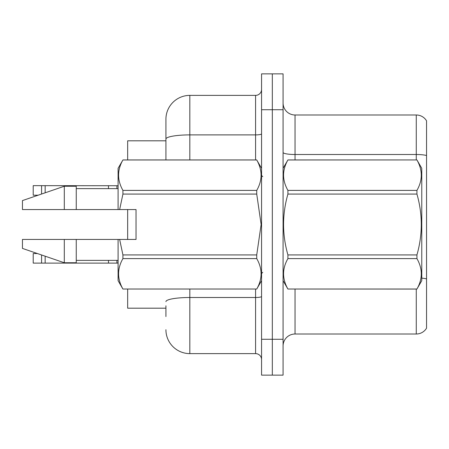 <?xml version="1.0" encoding="UTF-8"?>
<svg xmlns="http://www.w3.org/2000/svg" width="449" height="449" viewBox="0 0 449 449"><rect width="100%" height="100%" fill="white"/><g stroke="black" fill="none" stroke-linecap="round" stroke-linejoin="round"><path stroke-width="0.67" d="M165.917 139.05L165.917 119.288A23.909 23.909 0 0 1 189.826 95.379L189.826 134.896A23.909 4.153 180 0 0 165.917 139.05L165.917 159.939L165.917 132.444L165.917 140.812L127.662 140.812L127.662 159.939M127.662 239.446L127.662 209.554M165.917 308.188L127.662 308.188L127.662 289.061M283.083 345.971A11.955 11.955 0 0 1 295.038 334.011L416.268 334.011L416.268 289.061M272.324 339.276L272.324 375.139L283.083 375.139L283.083 339.276L272.324 339.276L272.324 375.139L261.565 375.139L261.565 339.276L272.324 339.276L272.324 109.724L272.324 339.276M261.565 339.276L261.565 73.861L272.324 73.861L272.324 109.724L272.324 73.861L283.083 73.861L283.083 339.276M426.55 120.843A11.955 11.955 0 0 0 416.268 114.989A11.955 11.955 0 0 1 426.55 120.843L426.55 328.157A11.955 11.955 0 0 1 416.268 334.011M426.55 155.522L426.55 156.168L426.55 155.522A11.955 2.077 180 0 0 416.268 154.507L416.268 114.989L295.038 114.989A11.955 11.955 0 0 1 283.083 103.029A11.955 11.955 0 0 0 295.038 114.989L295.038 159.939M165.917 316.556L165.917 305.797M189.826 289.061L189.826 353.621L255.582 353.621L255.582 289.061M189.826 95.379L255.582 95.379A5.977 5.977 0 0 0 261.565 89.402M165.917 119.288L165.917 132.444M261.565 359.598A5.977 5.977 0 0 0 255.582 353.621M189.826 353.621A23.909 23.909 0 0 1 165.917 329.712M118.093 263.024L116.897 263.114L118.093 262.929M41.577 254.97L41.577 263.114L33.209 263.114L33.209 253.55L37.447 253.55M41.577 263.114L116.897 263.114L116.897 260.369M108.484 260.369L108.484 263.114M45.164 256.199L45.164 263.114M118.093 185.74L33.209 185.645L33.209 195.208L38.143 195.208M108.484 188.631L108.484 185.645M45.164 192.801L45.164 185.645M41.577 194.03L41.577 185.645M283.083 168.308L287.916 159.939L416.936 159.939L421.768 168.308L421.768 280.692L416.936 289.027C422.722 278.924 422.722 268.783 416.936 258.596L287.916 258.596C282.124 268.698 282.124 278.84 287.916 289.027L416.936 289.061M416.936 159.939L287.916 159.973C282.124 170.076 282.124 180.217 287.916 190.404L287.916 194.069C282.124 214.308 282.124 234.591 287.916 254.931L287.916 258.596M287.916 190.404L416.936 190.404C422.722 180.302 422.722 170.16 416.936 159.973M416.936 190.404L416.936 194.069L287.916 194.069M287.916 254.931L416.936 254.931C422.728 234.591 422.728 214.308 416.936 194.069M416.936 254.931L416.936 258.596M283.083 280.692L287.916 289.061M287.916 289.027L416.936 289.027M119.642 209.554L136.03 209.554L136.03 239.446L119.642 239.446L122.925 254.931L256.733 254.931L261.133 224.5L256.733 194.069L122.925 194.069L119.642 209.554L118.093 209.554L118.093 168.308L122.925 159.973C117.138 170.076 117.138 180.217 122.925 190.404L256.733 190.404C262.519 180.302 262.519 170.16 256.733 159.973L122.925 159.973M256.733 254.931L256.733 258.596L122.925 258.596C117.138 268.698 117.138 278.84 122.925 289.027L256.733 289.027C262.519 278.924 262.519 268.783 256.733 258.596M119.642 239.446L118.093 239.446L118.093 280.692L122.925 289.061M122.925 254.931L122.925 258.596M118.093 239.446L76.251 239.446L76.251 262.76L64.297 262.76L64.297 239.446L22.45 239.446L22.45 248.409L64.297 262.76M76.251 239.446L64.297 239.446M22.45 239.446L38.266 239.446M261.565 168.308L256.733 159.973M256.733 190.404L256.733 194.069M122.925 289.027L256.733 289.027M122.925 190.404L122.925 194.069M64.297 186.24L64.297 209.554L22.45 209.554L22.45 200.591L64.297 186.24L76.251 186.24L76.251 209.554L118.093 209.554M64.297 209.554L76.251 209.554M295.038 289.061L295.038 334.011M416.268 159.939L416.268 154.507L295.038 154.507A11.955 2.077 0 0 1 283.083 152.43M426.55 278.902A11.955 2.077 180 0 0 421.768 278.122M283.083 109.724L261.565 109.724M261.565 296.458A5.977 1.038 0 0 1 255.582 297.496L189.826 297.496A23.909 4.153 180 0 0 165.917 301.644M189.826 159.939L189.826 134.896L255.582 134.896L255.582 95.379M255.582 159.939L255.582 134.896A5.977 1.038 0 0 0 261.565 133.858M116.897 185.645L116.897 188.631M262.76 176.676L261.565 175.48M261.565 280.692L256.733 289.061M76.251 260.369L118.093 260.369M122.925 159.939L256.733 159.939M76.251 188.631L118.093 188.631M262.76 272.324L261.565 273.52"/></g></svg>
